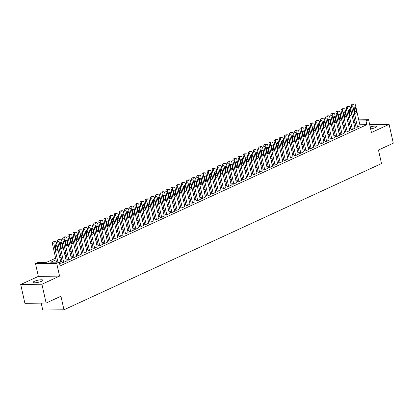 <?xml version="1.0" encoding="UTF-8"?>
<svg xmlns="http://www.w3.org/2000/svg" width="414" height="414" viewBox="0 0 414 414"><rect width="100%" height="100%" fill="white"/><g stroke="black" fill="none" stroke-linecap="round" stroke-linejoin="round"><path stroke-width="0.62" d="M370.633 128.909A5.051 1.071 -12.6 0 0 375.457 127.548A5.051 1.071 -12.6 0 0 376.714 126.498A5.051 1.071 -12.6 0 0 370.188 126.901M34.336 281.339A5.051 1.071 -12.6 0 0 33.079 282.389A5.051 1.071 -12.6 0 0 36.349 282.679A5.051 1.071 -12.6 0 0 41.674 281.241A5.051 1.071 -12.6 0 0 42.937 280.19A5.051 1.071 -12.6 0 0 39.666 279.9A5.051 1.071 -12.6 0 0 34.336 281.339M41.203 303.115L42.756 310.045L63.968 309.775L381.506 163.561L378.479 150.013L393.3 143.187L389.093 124.376L369.676 124.624M63.968 309.775L60.936 296.227L46.12 303.053L24.907 303.327L20.7 284.511L41.912 284.237L59.569 276.107L56.708 263.314L35.495 263.589L38.072 262.404L46.673 262.29L55.636 258.165M59.569 276.107L38.357 276.381L20.7 284.511M38.357 276.381L35.495 263.589M46.12 303.053L41.912 284.237M356.097 127.108L357.272 127.207L360.082 125.789M350.943 129.478L352.117 129.582L354.927 128.159M345.788 131.854L346.963 131.952L349.773 130.534M340.634 134.229L341.809 134.327L344.619 132.91M335.48 136.599L336.654 136.703L339.464 135.28M330.325 138.975L331.5 139.073L334.31 137.655M325.171 141.35L326.346 141.448L329.156 140.03M320.017 143.72L321.192 143.824L324.002 142.4M314.857 146.095L316.037 146.199L318.842 144.776M309.703 148.471L310.878 148.569L313.688 147.151M304.549 150.841L305.723 150.944L308.534 149.521M299.394 153.216L300.569 153.32L303.379 151.897M294.24 155.592L295.415 155.69L298.225 154.272M289.086 157.962L290.261 158.065L293.071 156.642M283.932 160.337L285.106 160.441L287.916 159.017M278.777 162.712L279.952 162.811L282.762 161.393M273.618 165.088L274.798 165.186L277.608 163.763M268.463 167.458L269.643 167.561L272.448 166.138M263.309 169.833L264.484 169.931L267.294 168.514M258.155 172.208L259.33 172.307L262.14 170.884M253.001 174.579L254.175 174.682L256.985 173.259M247.846 176.954L249.021 177.052L251.831 175.634M242.692 179.329L243.867 179.428L246.677 178.004M237.538 181.699L238.712 181.803L241.522 180.38M232.383 184.075L233.558 184.173L236.368 182.755M227.224 186.45L228.404 186.548L231.209 185.125M222.07 188.82L223.244 188.924L226.054 187.501M216.915 191.196L218.09 191.294L220.9 189.876M211.761 193.571L212.936 193.669L215.746 192.246M206.607 195.941L207.781 196.045L210.591 194.621M201.452 198.316L202.627 198.415L205.437 196.997M196.298 200.692L197.473 200.79L200.283 199.367M191.144 203.062L192.319 203.165L195.129 201.742M185.984 205.437L187.164 205.535L189.974 204.118M180.83 207.812L182.01 207.911L184.815 206.488M175.676 210.183L176.85 210.286L179.66 208.863M170.521 212.558L171.696 212.656L174.506 211.238M165.367 214.933L166.542 215.032L169.352 213.608M160.213 217.303L161.388 217.407L164.198 215.984M155.059 219.679L156.233 219.777L159.043 218.359M149.904 222.054L151.079 222.152L153.889 220.729M144.75 224.424L145.925 224.528L148.735 223.105M139.59 226.8L140.77 226.898L143.58 225.48M134.436 229.175L135.611 229.273L138.421 227.855M129.282 231.545L130.457 231.649L133.267 230.225M124.128 233.92L125.302 234.019L128.112 232.601M118.973 236.296L120.148 236.394L122.958 234.976M113.819 238.666L114.994 238.769L117.804 237.346M108.665 241.041L109.839 241.139L112.649 239.722M103.51 243.416L104.685 243.515L107.495 242.097M98.356 245.787L99.531 245.89L102.341 244.467M93.197 248.162L94.376 248.26L97.181 246.842M88.042 250.537L89.217 250.636L92.027 249.218M82.888 252.907L84.063 253.011L86.873 251.588M77.734 255.283L78.908 255.381L81.718 253.963M72.579 257.658L73.754 257.756L76.564 256.338M67.425 260.028L68.6 260.132L71.41 258.709M62.271 262.404L63.445 262.502L66.256 261.084M55.999 259.795L50.684 262.238L59.285 262.129L60.128 265.891L366.845 124.661L359.854 124.754M355.828 125.887L354.55 126.472M350.668 128.257L349.395 128.847M345.514 130.633L344.241 131.217M340.36 133.008L339.087 133.593M335.205 135.378L333.932 135.968M330.051 137.753L328.778 138.338M324.897 140.129L323.624 140.713M319.743 142.499L318.469 143.089M314.588 144.874L313.31 145.459M309.434 147.249L308.156 147.834M304.274 149.62L303.001 150.21M299.12 151.995L297.847 152.58M293.966 154.37L292.693 154.955M288.812 156.74L287.539 157.33M283.657 159.116L282.384 159.706M278.503 161.491L277.23 162.076M273.349 163.861L272.07 164.451M268.194 166.237L266.916 166.826M263.035 168.612L261.762 169.197M257.881 170.982L256.608 171.572M252.726 173.357L251.453 173.947M247.572 175.733L246.299 176.317M242.418 178.103L241.145 178.693M237.263 180.478L235.99 181.068M232.109 182.853L230.836 183.438M226.955 185.229L225.677 185.814M221.8 187.599L220.522 188.189M216.641 189.974L215.368 190.559M211.487 192.35L210.214 192.934M206.332 194.72L205.059 195.31M201.178 197.095L199.905 197.68M196.024 199.47L194.751 200.055M190.87 201.841L189.596 202.43M185.715 204.216L184.442 204.801M180.561 206.591L179.283 207.176M175.407 208.961L174.128 209.551M170.247 211.337L168.974 211.921M165.093 213.712L163.82 214.297M159.939 216.082L158.666 216.672M154.784 218.457L153.511 219.042M149.63 220.833L148.357 221.418M144.476 223.203L143.203 223.793M139.321 225.578L138.043 226.163M134.167 227.954L132.889 228.538M129.008 230.324L127.735 230.914M123.853 232.699L122.58 233.284M118.699 235.074L117.426 235.659M113.545 237.445L112.272 238.034M108.39 239.82L107.117 240.405M103.236 242.195L101.963 242.78M98.082 244.565L96.809 245.155M92.927 246.941L91.649 247.525M87.773 249.316L86.495 249.901M82.614 251.686L81.341 252.276M77.459 254.061L76.186 254.646M72.305 256.437L71.032 257.022M67.151 258.807L65.878 259.397M61.996 261.182L60.723 261.767M59.751 264.204L61.101 263.459M358.752 119.837L368.579 119.713L371.441 132.506L389.093 124.376M368.579 119.713L366.002 120.898L359.01 120.986M366.845 124.661L366.002 120.898M59.285 262.129L56.708 263.314M347.413 119.982L348.816 119.967M353.085 119.91L354.487 119.894M349.074 121.116L347.672 121.136M59.518 256.38L60.791 255.79M64.672 254.005L65.945 253.42M69.826 251.629L71.099 251.044M74.981 249.259L76.254 248.669M80.135 246.884L81.413 246.299M85.289 244.508L86.567 243.924M90.449 242.138L91.722 241.548M95.603 239.763L96.876 239.173M100.757 237.388L102.03 236.803M105.912 235.017L107.185 234.427M111.066 232.642L112.339 232.052M116.22 230.267L117.493 229.682M121.374 227.897L122.647 227.307M126.529 225.521L127.807 224.931M131.683 223.146L132.961 222.561M136.843 220.776L138.116 220.186M141.997 218.401L143.27 217.811M147.151 216.025L148.424 215.44M152.305 213.65L153.578 213.065M157.46 211.28L158.733 210.69M162.614 208.904L163.887 208.32M167.768 206.529L169.047 205.944M172.923 204.159L174.201 203.569M178.082 201.784L179.355 201.199M183.236 199.408L184.509 198.823M188.391 197.038L189.664 196.448M193.545 194.663L194.818 194.078M198.699 192.287L199.972 191.703M203.854 189.917L205.127 189.327M209.008 187.542L210.281 186.957M214.162 185.167L215.44 184.582M219.316 182.797L220.595 182.207M224.476 180.421L225.749 179.836M229.63 178.046L230.903 177.461M234.785 175.676L236.058 175.086M239.939 173.3L241.212 172.716M245.093 170.925L246.366 170.34M250.247 168.555L251.521 167.965M255.402 166.18L256.675 165.595M260.556 163.804L261.834 163.219M265.71 161.434L266.989 160.844M270.87 159.059L272.143 158.474M276.024 156.683L277.297 156.099M281.178 154.313L282.451 153.723M286.333 151.938L287.606 151.353M291.487 149.563L292.76 148.978M296.641 147.193L297.914 146.603M301.796 144.817L303.074 144.232M306.95 142.442L308.228 141.857M312.109 140.072L313.382 139.482M317.264 137.696L318.537 137.112M322.418 135.321L323.691 134.736M327.572 132.951L328.845 132.361M332.727 130.576L334 129.991M337.881 128.2L339.154 127.615M343.035 125.83L344.308 125.24M348.19 123.455L349.468 122.87M354.984 122.125L353.711 122.71M349.83 124.495L348.557 125.085M344.676 126.87L343.403 127.455M339.521 129.246L338.243 129.83M334.367 131.616L333.089 132.206M329.208 133.991L327.935 134.576M324.053 136.366L322.78 136.951M318.899 138.737L317.626 139.327M313.745 141.112L312.472 141.697M308.59 143.487L307.317 144.072M303.436 145.857L302.163 146.447M298.282 148.233L297.009 148.817M293.128 150.608L291.849 151.193M287.973 152.978L286.695 153.568M282.814 155.353L281.541 155.938M277.659 157.729L276.386 158.314M272.505 160.099L271.232 160.689M267.351 162.474L266.078 163.059M262.197 164.85L260.923 165.434M257.042 167.22L255.769 167.81M251.888 169.595L250.61 170.18M246.734 171.97L245.455 172.555M241.574 174.341L240.301 174.931M236.42 176.716L235.147 177.301M231.266 179.091L229.993 179.676M226.111 181.461L224.838 182.051M220.957 183.837L219.684 184.421M215.803 186.212L214.53 186.797M210.648 188.582L209.375 189.172M205.494 190.957L204.216 191.542M200.34 193.333L199.062 193.918M195.18 195.703L193.907 196.293M190.026 198.078L188.753 198.668M184.872 200.454L183.599 201.038M179.717 202.824L178.444 203.414M174.563 205.199L173.29 205.789M169.409 207.574L168.136 208.159M164.254 209.945L162.981 210.535M159.1 212.32L157.822 212.91M153.946 214.695L152.668 215.28M148.786 217.065L147.513 217.655M143.632 219.441L142.359 220.031M138.478 221.816L137.205 222.401M133.324 224.191L132.05 224.776M128.169 226.561L126.896 227.151M123.015 228.937L121.742 229.522M117.861 231.312L116.582 231.897M112.706 233.682L111.428 234.272M107.547 236.058L106.274 236.642M102.393 238.433L101.12 239.018M97.238 240.803L95.965 241.393M92.084 243.178L90.811 243.763M86.93 245.554L85.657 246.139M81.775 247.924L80.502 248.514M76.621 250.299L75.348 250.884M71.467 252.675L70.189 253.259M66.312 255.045L65.034 255.635M61.153 257.42L59.88 258.005M57.965 262.145L53.887 243.913A1.578 1.087 89.3 0 1 54.581 241.936L55.098 241.698A1.578 1.087 89.3 0 1 55.414 241.626A1.578 1.087 89.3 0 1 56.464 242.728L61.127 263.573M55.414 241.626L53.98 241.641A1.578 1.087 -90.7 0 0 53.665 241.714L53.147 241.952A1.578 1.087 -90.7 0 0 52.454 243.934L56.532 262.166M54.958 246.408A1.263 0.869 -90.7 0 1 55.766 244.767A1.263 0.869 -90.7 0 1 56.609 245.652L57.417 249.264A1.263 0.869 -90.7 0 1 56.604 250.905A1.263 0.869 -90.7 0 1 55.766 250.02L54.958 246.408M55.057 245.326A1.263 0.869 -90.7 0 1 55.176 245.668L55.983 249.28A1.263 0.869 -90.7 0 1 55.885 250.361M63.704 262.383L59.042 241.538A1.578 1.087 89.3 0 1 59.74 239.561L60.253 239.323A1.578 1.087 89.3 0 1 60.568 239.251A1.578 1.087 89.3 0 1 61.619 240.353L66.281 261.198M60.568 239.251L59.135 239.266A1.578 1.087 -90.7 0 0 58.819 239.344L58.307 239.577A1.578 1.087 -90.7 0 0 57.608 241.559L62.297 262.517M60.113 244.037A1.263 0.869 -90.7 0 1 60.92 242.392A1.263 0.869 -90.7 0 1 61.764 243.277L62.571 246.889A1.263 0.869 -90.7 0 1 61.764 248.529A1.263 0.869 -90.7 0 1 60.92 247.65L60.113 244.037M60.211 242.956A1.263 0.869 -90.7 0 1 60.33 243.292L61.137 246.904A1.263 0.869 -90.7 0 1 61.039 247.986M68.859 260.013L64.196 239.168A1.578 1.087 89.3 0 1 64.894 237.186L65.407 236.948A1.578 1.087 89.3 0 1 65.722 236.875A1.578 1.087 89.3 0 1 66.773 237.978L71.436 258.822M65.722 236.875L64.289 236.896A1.578 1.087 -90.7 0 0 63.973 236.968L63.461 237.206A1.578 1.087 -90.7 0 0 62.762 239.183L67.451 260.147M65.267 241.662A1.263 0.869 -90.7 0 1 66.074 240.022A1.263 0.869 -90.7 0 1 66.918 240.901L67.725 244.514A1.263 0.869 -90.7 0 1 66.918 246.159A1.263 0.869 -90.7 0 1 66.074 245.274L65.267 241.662M65.365 240.581A1.263 0.869 -90.7 0 1 65.484 240.922L66.292 244.534A1.263 0.869 -90.7 0 1 66.193 245.616M74.013 257.637L69.355 236.792A1.578 1.087 89.3 0 1 70.049 234.816L70.561 234.578A1.578 1.087 89.3 0 1 70.877 234.505A1.578 1.087 89.3 0 1 71.932 235.607L76.59 256.452M70.877 234.505L69.443 234.521A1.578 1.087 -90.7 0 0 69.128 234.593L68.615 234.831A1.578 1.087 -90.7 0 0 67.922 236.813L72.605 257.772M70.421 239.287A1.263 0.869 -90.7 0 1 71.229 237.646A1.263 0.869 -90.7 0 1 72.072 238.531L72.88 242.143A1.263 0.869 -90.7 0 1 72.072 243.784A1.263 0.869 -90.7 0 1 71.229 242.899L70.421 239.287M70.52 238.205A1.263 0.869 -90.7 0 1 70.639 238.547L71.446 242.159A1.263 0.869 -90.7 0 1 71.348 243.241M79.167 255.262L74.51 234.417A1.578 1.087 89.3 0 1 75.203 232.44L75.715 232.202A1.578 1.087 89.3 0 1 76.036 232.13A1.578 1.087 89.3 0 1 77.087 233.232L81.744 254.077M76.036 232.13L74.603 232.145A1.578 1.087 -90.7 0 0 74.287 232.223L73.77 232.456A1.578 1.087 -90.7 0 0 73.076 234.438L77.76 255.397M75.576 236.917A1.263 0.869 -90.7 0 1 76.388 235.271A1.263 0.869 -90.7 0 1 77.227 236.156L78.034 239.768A1.263 0.869 -90.7 0 1 77.227 241.409A1.263 0.869 -90.7 0 1 76.383 240.529L75.576 236.917M75.674 235.835A1.263 0.869 -90.7 0 1 75.793 236.171L76.6 239.784A1.263 0.869 -90.7 0 1 76.502 240.865M84.321 252.892L79.664 232.047A1.578 1.087 89.3 0 1 80.357 230.065L80.875 229.827A1.578 1.087 89.3 0 1 81.191 229.754A1.578 1.087 89.3 0 1 82.241 230.857L86.899 251.702M81.191 229.754L79.757 229.775A1.578 1.087 -90.7 0 0 79.441 229.848L78.924 230.086A1.578 1.087 -90.7 0 0 78.23 232.063L82.914 253.026M80.73 234.541A1.263 0.869 -90.7 0 1 81.542 232.901A1.263 0.869 -90.7 0 1 82.381 233.781L83.188 237.393A1.263 0.869 -90.7 0 1 82.381 239.038A1.263 0.869 -90.7 0 1 81.537 238.153L80.73 234.541M80.833 233.46A1.263 0.869 -90.7 0 1 80.947 233.801L81.755 237.413A1.263 0.869 -90.7 0 1 81.656 238.495M89.476 250.517L84.818 229.672A1.578 1.087 89.3 0 1 85.512 227.69L86.029 227.457A1.578 1.087 89.3 0 1 86.345 227.384A1.578 1.087 89.3 0 1 87.395 228.487L92.053 249.331M86.345 227.384L84.911 227.4A1.578 1.087 -90.7 0 0 84.596 227.472L84.078 227.71A1.578 1.087 -90.7 0 0 83.385 229.692L88.068 250.651M85.889 232.166A1.263 0.869 -90.7 0 1 86.697 230.526A1.263 0.869 -90.7 0 1 87.535 231.41L88.342 235.023A1.263 0.869 -90.7 0 1 87.535 236.663A1.263 0.869 -90.7 0 1 86.697 235.778L85.889 232.166M85.988 231.084A1.263 0.869 -90.7 0 1 86.102 231.426L86.909 235.038A1.263 0.869 -90.7 0 1 86.811 236.12M94.63 248.141L89.973 227.296A1.578 1.087 89.3 0 1 90.666 225.319L91.183 225.081A1.578 1.087 89.3 0 1 91.499 225.009A1.578 1.087 89.3 0 1 92.55 226.111L97.207 246.956M91.499 225.009L90.066 225.025A1.578 1.087 -90.7 0 0 89.75 225.102L89.233 225.335A1.578 1.087 -90.7 0 0 88.539 227.317L93.222 248.276M91.044 229.796A1.263 0.869 -90.7 0 1 91.851 228.15A1.263 0.869 -90.7 0 1 92.689 229.035L93.497 232.647A1.263 0.869 -90.7 0 1 92.689 234.288A1.263 0.869 -90.7 0 1 91.851 233.408L91.044 229.796M91.142 228.714A1.263 0.869 -90.7 0 1 91.256 229.051L92.063 232.663A1.263 0.869 -90.7 0 1 91.965 233.744M99.784 245.771L95.127 224.926A1.578 1.087 89.3 0 1 95.82 222.944L96.338 222.706A1.578 1.087 89.3 0 1 96.653 222.634A1.578 1.087 89.3 0 1 97.704 223.736L102.367 244.581M96.653 222.634L95.22 222.654A1.578 1.087 -90.7 0 0 94.904 222.727L94.387 222.965A1.578 1.087 -90.7 0 0 93.693 224.942L98.377 245.906M96.198 227.421A1.263 0.869 -90.7 0 1 97.005 225.78A1.263 0.869 -90.7 0 1 97.849 226.66L98.656 230.272A1.263 0.869 -90.7 0 1 97.844 231.918A1.263 0.869 -90.7 0 1 97.005 231.033L96.198 227.421M96.296 226.339A1.263 0.869 -90.7 0 1 96.415 226.681L97.223 230.293A1.263 0.869 -90.7 0 1 97.119 231.374M104.944 243.396L100.281 222.551A1.578 1.087 89.3 0 1 100.975 220.569L101.492 220.336A1.578 1.087 89.3 0 1 101.808 220.258A1.578 1.087 89.3 0 1 102.858 221.366L107.521 242.211M101.808 220.258L100.374 220.279A1.578 1.087 -90.7 0 0 100.059 220.351L99.541 220.59A1.578 1.087 -90.7 0 0 98.848 222.572L103.536 243.53M101.352 225.045A1.263 0.869 -90.7 0 1 102.16 223.405A1.263 0.869 -90.7 0 1 103.003 224.284L103.81 227.897A1.263 0.869 -90.7 0 1 102.998 229.542A1.263 0.869 -90.7 0 1 102.16 228.657L101.352 225.045M101.451 223.964A1.263 0.869 -90.7 0 1 101.57 224.305L102.377 227.917A1.263 0.869 -90.7 0 1 102.279 228.999M110.098 241.02L105.435 220.176A1.578 1.087 89.3 0 1 106.134 218.199L106.646 217.961A1.578 1.087 89.3 0 1 106.962 217.888A1.578 1.087 89.3 0 1 108.013 218.99L112.675 239.835M106.962 217.888L105.529 217.904A1.578 1.087 -90.7 0 0 105.213 217.981L104.701 218.214A1.578 1.087 -90.7 0 0 104.002 220.196L108.691 241.155M106.507 222.675A1.263 0.869 -90.7 0 1 107.314 221.029A1.263 0.869 -90.7 0 1 108.157 221.914L108.965 225.526A1.263 0.869 -90.7 0 1 108.157 227.167A1.263 0.869 -90.7 0 1 107.314 226.287L106.507 222.675M106.605 221.593A1.263 0.869 -90.7 0 1 106.724 221.93L107.531 225.542A1.263 0.869 -90.7 0 1 107.433 226.624M115.252 238.65L110.59 217.805A1.578 1.087 89.3 0 1 111.288 215.823L111.801 215.585A1.578 1.087 89.3 0 1 112.116 215.513A1.578 1.087 89.3 0 1 113.172 216.615L117.83 237.46M112.116 215.513L110.683 215.534A1.578 1.087 -90.7 0 0 110.367 215.606L109.855 215.844A1.578 1.087 -90.7 0 0 109.156 217.821L113.845 238.785M111.661 220.3A1.263 0.869 -90.7 0 1 112.468 218.659A1.263 0.869 -90.7 0 1 113.312 219.539L114.119 223.151A1.263 0.869 -90.7 0 1 113.312 224.792A1.263 0.869 -90.7 0 1 112.468 223.912L111.661 220.3M111.759 219.218A1.263 0.869 -90.7 0 1 111.878 219.56L112.686 223.172A1.263 0.869 -90.7 0 1 112.587 224.253M120.407 236.275L115.749 215.43A1.578 1.087 89.3 0 1 116.443 213.448L116.955 213.215A1.578 1.087 89.3 0 1 117.271 213.138A1.578 1.087 89.3 0 1 118.326 214.245L122.984 235.09M117.271 213.138L115.842 213.158A1.578 1.087 -90.7 0 0 115.522 213.231L115.009 213.469A1.578 1.087 -90.7 0 0 114.316 215.451L118.999 236.41M116.815 217.924A1.263 0.869 -90.7 0 1 117.623 216.284A1.263 0.869 -90.7 0 1 118.466 217.164L119.273 220.776A1.263 0.869 -90.7 0 1 118.466 222.421A1.263 0.869 -90.7 0 1 117.623 221.537L116.815 217.924M116.914 216.843A1.263 0.869 -90.7 0 1 117.033 217.184L117.84 220.797A1.263 0.869 -90.7 0 1 117.742 221.878M125.561 233.9L120.904 213.055A1.578 1.087 89.3 0 1 121.597 211.078L122.114 210.84A1.578 1.087 89.3 0 1 122.43 210.767A1.578 1.087 89.3 0 1 123.481 211.87L128.138 232.715M122.43 210.767L120.997 210.783A1.578 1.087 -90.7 0 0 120.681 210.855L120.163 211.093A1.578 1.087 -90.7 0 0 119.47 213.075L124.153 234.034M121.97 215.554A1.263 0.869 -90.7 0 1 122.782 213.909A1.263 0.869 -90.7 0 1 123.62 214.794L124.428 218.406A1.263 0.869 -90.7 0 1 123.62 220.046A1.263 0.869 -90.7 0 1 122.777 219.166L121.97 215.554M122.068 214.473A1.263 0.869 -90.7 0 1 122.187 214.809L122.994 218.421A1.263 0.869 -90.7 0 1 122.896 219.503M130.715 231.529L126.058 210.685A1.578 1.087 89.3 0 1 126.751 208.703L127.269 208.465A1.578 1.087 89.3 0 1 127.584 208.392A1.578 1.087 89.3 0 1 128.635 209.494L133.292 230.339M127.584 208.392L126.151 208.413A1.578 1.087 -90.7 0 0 125.835 208.485L125.318 208.723A1.578 1.087 -90.7 0 0 124.624 210.7L129.308 231.664M127.124 213.179A1.263 0.869 -90.7 0 1 127.936 211.538A1.263 0.869 -90.7 0 1 128.775 212.418L129.582 216.03A1.263 0.869 -90.7 0 1 128.775 217.671A1.263 0.869 -90.7 0 1 127.931 216.791L127.124 213.179M127.227 212.097A1.263 0.869 -90.7 0 1 127.341 212.439L128.149 216.051A1.263 0.869 -90.7 0 1 128.05 217.133M135.87 229.154L131.212 208.309A1.578 1.087 89.3 0 1 131.906 206.327L132.423 206.094A1.578 1.087 89.3 0 1 132.739 206.017A1.578 1.087 89.3 0 1 133.789 207.124L138.447 227.969M132.739 206.017L131.305 206.037A1.578 1.087 -90.7 0 0 130.99 206.11L130.472 206.348A1.578 1.087 -90.7 0 0 129.779 208.33L134.462 229.289M132.283 210.804A1.263 0.869 -90.7 0 1 133.091 209.163A1.263 0.869 -90.7 0 1 133.929 210.043L134.736 213.655A1.263 0.869 -90.7 0 1 133.929 215.301A1.263 0.869 -90.7 0 1 133.091 214.416L132.283 210.804M132.382 209.722A1.263 0.869 -90.7 0 1 132.496 210.064L133.303 213.676A1.263 0.869 -90.7 0 1 133.204 214.757M141.024 226.779L136.366 205.934A1.578 1.087 89.3 0 1 137.06 203.957L137.577 203.719A1.578 1.087 89.3 0 1 137.893 203.647A1.578 1.087 89.3 0 1 138.944 204.749L143.601 225.594M137.893 203.647L136.46 203.662A1.578 1.087 -90.7 0 0 136.144 203.735L135.626 203.973A1.578 1.087 -90.7 0 0 134.933 205.955L139.616 226.913M137.438 208.433A1.263 0.869 -90.7 0 1 138.245 206.788A1.263 0.869 -90.7 0 1 139.083 207.673L139.891 211.285A1.263 0.869 -90.7 0 1 139.083 212.925A1.263 0.869 -90.7 0 1 138.245 212.046L137.438 208.433M137.536 207.352A1.263 0.869 -90.7 0 1 137.655 207.688L138.462 211.3A1.263 0.869 -90.7 0 1 138.359 212.382M146.183 224.409L141.521 203.564A1.578 1.087 89.3 0 1 142.214 201.582L142.732 201.344A1.578 1.087 89.3 0 1 143.047 201.271A1.578 1.087 89.3 0 1 144.098 202.374L148.761 223.218M143.047 201.271L141.614 201.292A1.578 1.087 -90.7 0 0 141.298 201.364L140.781 201.602A1.578 1.087 -90.7 0 0 140.087 203.579L144.776 224.543M142.592 206.058A1.263 0.869 -90.7 0 1 143.399 204.418A1.263 0.869 -90.7 0 1 144.243 205.297L145.05 208.91A1.263 0.869 -90.7 0 1 144.238 210.55A1.263 0.869 -90.7 0 1 143.399 209.67L142.592 206.058M142.69 204.977A1.263 0.869 -90.7 0 1 142.809 205.318L143.617 208.93A1.263 0.869 -90.7 0 1 143.518 210.012M151.338 222.033L146.675 201.188A1.578 1.087 89.3 0 1 147.368 199.206L147.886 198.974A1.578 1.087 89.3 0 1 148.202 198.896A1.578 1.087 89.3 0 1 149.252 200.003L153.915 220.848M148.202 198.896L146.768 198.917A1.578 1.087 -90.7 0 0 146.452 198.989L145.94 199.227A1.578 1.087 -90.7 0 0 145.242 201.209L149.93 222.168M147.746 203.683A1.263 0.869 -90.7 0 1 148.554 202.042A1.263 0.869 -90.7 0 1 149.397 202.922L150.204 206.534A1.263 0.869 -90.7 0 1 149.392 208.18A1.263 0.869 -90.7 0 1 148.554 207.295L147.746 203.683M147.845 202.601A1.263 0.869 -90.7 0 1 147.964 202.943L148.771 206.555A1.263 0.869 -90.7 0 1 148.673 207.637M156.492 219.658L151.829 198.813A1.578 1.087 89.3 0 1 152.528 196.836L153.04 196.598A1.578 1.087 89.3 0 1 153.356 196.526A1.578 1.087 89.3 0 1 154.406 197.628L159.069 218.473M153.356 196.526L151.922 196.541A1.578 1.087 -90.7 0 0 151.607 196.614L151.094 196.852A1.578 1.087 -90.7 0 0 150.396 198.834L155.084 219.793M152.901 201.313A1.263 0.869 -90.7 0 1 153.708 199.667A1.263 0.869 -90.7 0 1 154.551 200.552L155.359 204.164A1.263 0.869 -90.7 0 1 154.551 205.805A1.263 0.869 -90.7 0 1 153.708 204.925L152.901 201.313M152.999 200.226A1.263 0.869 -90.7 0 1 153.118 200.567L153.925 204.18A1.263 0.869 -90.7 0 1 153.827 205.261M161.646 217.288L156.989 196.443A1.578 1.087 89.3 0 1 157.682 194.461L158.195 194.223A1.578 1.087 89.3 0 1 158.51 194.15A1.578 1.087 89.3 0 1 159.566 195.253L164.223 216.098M158.51 194.15L157.077 194.171A1.578 1.087 -90.7 0 0 156.761 194.244L156.249 194.482A1.578 1.087 -90.7 0 0 155.555 196.459L160.239 217.422M158.055 198.937A1.263 0.869 -90.7 0 1 158.862 197.297A1.263 0.869 -90.7 0 1 159.706 198.177L160.513 201.789A1.263 0.869 -90.7 0 1 159.706 203.429A1.263 0.869 -90.7 0 1 158.862 202.549L158.055 198.937M158.153 197.856A1.263 0.869 -90.7 0 1 158.272 198.197L159.079 201.809A1.263 0.869 -90.7 0 1 158.981 202.891M166.801 214.913L162.143 194.068A1.578 1.087 89.3 0 1 162.837 192.086L163.349 191.853A1.578 1.087 89.3 0 1 163.67 191.775A1.578 1.087 89.3 0 1 164.72 192.883L169.378 213.727M163.67 191.775L162.236 191.796A1.578 1.087 -90.7 0 0 161.915 191.868L161.403 192.106A1.578 1.087 -90.7 0 0 160.71 194.088L165.393 215.047M163.209 196.562A1.263 0.869 -90.7 0 1 164.022 194.922A1.263 0.869 -90.7 0 1 164.86 195.801L165.667 199.413A1.263 0.869 -90.7 0 1 164.86 201.059A1.263 0.869 -90.7 0 1 164.016 200.174L163.209 196.562M163.307 195.48A1.263 0.869 -90.7 0 1 163.427 195.822L164.234 199.434A1.263 0.869 -90.7 0 1 164.135 200.516M171.955 212.537L167.297 191.692A1.578 1.087 89.3 0 1 167.991 189.715L168.508 189.477A1.578 1.087 89.3 0 1 168.824 189.405A1.578 1.087 89.3 0 1 169.875 190.507L174.532 211.352M168.824 189.405L167.391 189.421A1.578 1.087 -90.7 0 0 167.075 189.493L166.557 189.731A1.578 1.087 -90.7 0 0 165.864 191.713L170.547 212.672M168.363 194.192A1.263 0.869 -90.7 0 1 169.176 192.546A1.263 0.869 -90.7 0 1 170.014 193.431L170.822 197.043A1.263 0.869 -90.7 0 1 170.014 198.684A1.263 0.869 -90.7 0 1 169.171 197.804L168.363 194.192M168.467 193.105A1.263 0.869 -90.7 0 1 168.581 193.447L169.388 197.059A1.263 0.869 -90.7 0 1 169.29 198.14M177.109 210.167L172.452 189.322A1.578 1.087 89.3 0 1 173.145 187.34L173.663 187.102A1.578 1.087 89.3 0 1 173.978 187.03A1.578 1.087 89.3 0 1 175.029 188.132L179.686 208.977M173.978 187.03L172.545 187.05A1.578 1.087 -90.7 0 0 172.229 187.123L171.712 187.361A1.578 1.087 -90.7 0 0 171.018 189.338L175.702 210.296M173.523 191.817A1.263 0.869 -90.7 0 1 174.33 190.176A1.263 0.869 -90.7 0 1 175.169 191.056L175.976 194.668A1.263 0.869 -90.7 0 1 175.169 196.308A1.263 0.869 -90.7 0 1 174.33 195.429L173.523 191.817M173.621 190.735A1.263 0.869 -90.7 0 1 173.735 191.077L174.542 194.689A1.263 0.869 -90.7 0 1 174.444 195.77M182.263 207.792L177.606 186.947A1.578 1.087 89.3 0 1 178.299 184.965L178.817 184.732A1.578 1.087 89.3 0 1 179.133 184.654A1.578 1.087 89.3 0 1 180.183 185.762L184.841 206.607M179.133 184.654L177.699 184.675A1.578 1.087 -90.7 0 0 177.383 184.747L176.866 184.986A1.578 1.087 -90.7 0 0 176.173 186.968L180.856 207.926M178.677 189.441A1.263 0.869 -90.7 0 1 179.485 187.801A1.263 0.869 -90.7 0 1 180.323 188.68L181.13 192.293A1.263 0.869 -90.7 0 1 180.323 193.938A1.263 0.869 -90.7 0 1 179.485 193.053L178.677 189.441M178.776 188.36A1.263 0.869 -90.7 0 1 178.889 188.701L179.697 192.313A1.263 0.869 -90.7 0 1 179.598 193.395M187.418 205.416L182.76 184.572A1.578 1.087 89.3 0 1 183.454 182.595L183.971 182.357A1.578 1.087 89.3 0 1 184.287 182.284A1.578 1.087 89.3 0 1 185.337 183.386L190 204.231M184.287 182.284L182.853 182.3A1.578 1.087 -90.7 0 0 182.538 182.372L182.02 182.61A1.578 1.087 -90.7 0 0 181.327 184.592L186.01 205.551M183.832 187.071A1.263 0.869 -90.7 0 1 184.639 185.425A1.263 0.869 -90.7 0 1 185.482 186.31L186.29 189.922A1.263 0.869 -90.7 0 1 185.477 191.563A1.263 0.869 -90.7 0 1 184.639 190.683L183.832 187.071M183.93 185.984A1.263 0.869 -90.7 0 1 184.049 186.326L184.856 189.938A1.263 0.869 -90.7 0 1 184.753 191.02M192.577 203.046L187.915 182.201A1.578 1.087 89.3 0 1 188.608 180.219L189.126 179.981A1.578 1.087 89.3 0 1 189.441 179.909A1.578 1.087 89.3 0 1 190.492 181.011L195.154 201.856M189.441 179.909L188.008 179.93A1.578 1.087 -90.7 0 0 187.692 180.002L187.175 180.24A1.578 1.087 -90.7 0 0 186.481 182.217L191.17 203.176M188.986 184.696A1.263 0.869 -90.7 0 1 189.793 183.055A1.263 0.869 -90.7 0 1 190.637 183.935L191.444 187.547A1.263 0.869 -90.7 0 1 190.631 189.188A1.263 0.869 -90.7 0 1 189.793 188.308L188.986 184.696M189.084 183.614A1.263 0.869 -90.7 0 1 189.203 183.956L190.01 187.568A1.263 0.869 -90.7 0 1 189.912 188.649M197.732 200.671L193.069 179.826A1.578 1.087 89.3 0 1 193.768 177.844L194.28 177.611A1.578 1.087 89.3 0 1 194.596 177.534A1.578 1.087 89.3 0 1 195.646 178.641L200.309 199.486M194.596 177.534L193.162 177.554A1.578 1.087 -90.7 0 0 192.846 177.627L192.334 177.865A1.578 1.087 -90.7 0 0 191.635 179.847L196.324 200.806M194.14 182.32A1.263 0.869 -90.7 0 1 194.947 180.68A1.263 0.869 -90.7 0 1 195.791 181.56L196.598 185.172A1.263 0.869 -90.7 0 1 195.791 186.817A1.263 0.869 -90.7 0 1 194.947 185.933L194.14 182.32M194.238 181.239A1.263 0.869 -90.7 0 1 194.357 181.58L195.165 185.193A1.263 0.869 -90.7 0 1 195.066 186.274M202.886 198.296L198.223 177.451A1.578 1.087 89.3 0 1 198.922 175.474L199.434 175.236A1.578 1.087 89.3 0 1 199.75 175.163A1.578 1.087 89.3 0 1 200.8 176.266L205.463 197.111M199.75 175.163L198.316 175.179A1.578 1.087 -90.7 0 0 198.001 175.251L197.488 175.489A1.578 1.087 -90.7 0 0 196.79 177.471L201.478 198.43M199.294 179.95A1.263 0.869 -90.7 0 1 200.102 178.305A1.263 0.869 -90.7 0 1 200.945 179.19L201.753 182.802A1.263 0.869 -90.7 0 1 200.945 184.442A1.263 0.869 -90.7 0 1 200.102 183.562L199.294 179.95M199.393 178.864A1.263 0.869 -90.7 0 1 199.512 179.205L200.319 182.817A1.263 0.869 -90.7 0 1 200.221 183.899M208.04 195.925L203.383 175.081A1.578 1.087 89.3 0 1 204.076 173.099L204.588 172.861A1.578 1.087 89.3 0 1 204.904 172.788A1.578 1.087 89.3 0 1 205.96 173.89L210.617 194.735M204.904 172.788L203.471 172.809A1.578 1.087 -90.7 0 0 203.155 172.881L202.643 173.119A1.578 1.087 -90.7 0 0 201.949 175.096L206.633 196.055M204.449 177.575A1.263 0.869 -90.7 0 1 205.256 175.929A1.263 0.869 -90.7 0 1 206.1 176.814L206.907 180.426A1.263 0.869 -90.7 0 1 206.1 182.067A1.263 0.869 -90.7 0 1 205.256 181.187L204.449 177.575M204.547 176.493A1.263 0.869 -90.7 0 1 204.666 176.835L205.473 180.447A1.263 0.869 -90.7 0 1 205.375 181.529M213.194 193.55L208.537 172.705A1.578 1.087 89.3 0 1 209.23 170.723L209.743 170.49A1.578 1.087 89.3 0 1 210.064 170.413A1.578 1.087 89.3 0 1 211.114 171.52L215.772 192.365M210.064 170.413L208.63 170.433A1.578 1.087 -90.7 0 0 208.314 170.506L207.797 170.744A1.578 1.087 -90.7 0 0 207.103 172.726L211.787 193.685M209.603 175.2A1.263 0.869 -90.7 0 1 210.416 173.559A1.263 0.869 -90.7 0 1 211.254 174.439L212.061 178.051A1.263 0.869 -90.7 0 1 211.254 179.697A1.263 0.869 -90.7 0 1 210.41 178.812L209.603 175.2M209.701 174.118A1.263 0.869 -90.7 0 1 209.82 174.46L210.628 178.072A1.263 0.869 -90.7 0 1 210.529 179.153M218.349 191.175L213.691 170.33A1.578 1.087 89.3 0 1 214.385 168.353L214.902 168.115A1.578 1.087 89.3 0 1 215.218 168.043A1.578 1.087 89.3 0 1 216.268 169.145L220.926 189.99M215.218 168.043L213.784 168.058A1.578 1.087 -90.7 0 0 213.469 168.131L212.951 168.369A1.578 1.087 -90.7 0 0 212.258 170.351L216.941 191.309M214.757 172.824A1.263 0.869 -90.7 0 1 215.57 171.184A1.263 0.869 -90.7 0 1 216.408 172.069L217.215 175.681A1.263 0.869 -90.7 0 1 216.408 177.321A1.263 0.869 -90.7 0 1 215.565 176.436L214.757 172.824M214.861 171.743A1.263 0.869 -90.7 0 1 214.975 172.084L215.782 175.696A1.263 0.869 -90.7 0 1 215.684 176.778M223.503 188.805L218.846 167.96A1.578 1.087 89.3 0 1 219.539 165.978L220.057 165.74A1.578 1.087 89.3 0 1 220.372 165.667A1.578 1.087 89.3 0 1 221.423 166.77L226.08 187.614M220.372 165.667L218.939 165.688A1.578 1.087 -90.7 0 0 218.623 165.76L218.106 165.998A1.578 1.087 -90.7 0 0 217.412 167.975L222.095 188.934M219.917 170.454A1.263 0.869 -90.7 0 1 220.724 168.808A1.263 0.869 -90.7 0 1 221.562 169.693L222.37 173.306A1.263 0.869 -90.7 0 1 221.562 174.946A1.263 0.869 -90.7 0 1 220.724 174.066L219.917 170.454M220.015 169.373A1.263 0.869 -90.7 0 1 220.129 169.714L220.936 173.326A1.263 0.869 -90.7 0 1 220.838 174.408M228.657 186.429L224 165.584A1.578 1.087 89.3 0 1 224.693 163.602L225.211 163.364A1.578 1.087 89.3 0 1 225.526 163.292A1.578 1.087 89.3 0 1 226.577 164.399L231.235 185.244M225.526 163.292L224.093 163.313A1.578 1.087 -90.7 0 0 223.777 163.385L223.26 163.623A1.578 1.087 -90.7 0 0 222.566 165.6L227.25 186.564M225.071 168.079A1.263 0.869 -90.7 0 1 225.878 166.438A1.263 0.869 -90.7 0 1 226.717 167.318L227.524 170.93A1.263 0.869 -90.7 0 1 226.717 172.576A1.263 0.869 -90.7 0 1 225.878 171.691L225.071 168.079M225.169 166.997A1.263 0.869 -90.7 0 1 225.283 167.339L226.091 170.951A1.263 0.869 -90.7 0 1 225.992 172.033M233.817 184.054L229.154 163.209A1.578 1.087 89.3 0 1 229.848 161.232L230.365 160.994A1.578 1.087 89.3 0 1 230.681 160.922A1.578 1.087 89.3 0 1 231.731 162.024L236.394 182.869M230.681 160.922L229.247 160.937A1.578 1.087 -90.7 0 0 228.932 161.01L228.414 161.248A1.578 1.087 -90.7 0 0 227.721 163.23L232.409 184.189M230.225 165.703A1.263 0.869 -90.7 0 1 231.033 164.063A1.263 0.869 -90.7 0 1 231.876 164.948L232.684 168.56A1.263 0.869 -90.7 0 1 231.871 170.201A1.263 0.869 -90.7 0 1 231.033 169.316L230.225 165.703M230.324 164.622A1.263 0.869 -90.7 0 1 230.443 164.963L231.25 168.576A1.263 0.869 -90.7 0 1 231.147 169.657M238.971 181.684L234.308 160.839A1.578 1.087 89.3 0 1 235.002 158.857L235.519 158.619A1.578 1.087 89.3 0 1 235.835 158.546A1.578 1.087 89.3 0 1 236.886 159.649L241.548 180.494M235.835 158.546L234.402 158.567A1.578 1.087 -90.7 0 0 234.086 158.64L233.568 158.878A1.578 1.087 -90.7 0 0 232.875 160.855L237.564 181.813M235.38 163.333A1.263 0.869 -90.7 0 1 236.187 161.688A1.263 0.869 -90.7 0 1 237.031 162.573L237.838 166.185A1.263 0.869 -90.7 0 1 237.025 167.825A1.263 0.869 -90.7 0 1 236.187 166.946L235.38 163.333M235.478 162.252A1.263 0.869 -90.7 0 1 235.597 162.593L236.404 166.205A1.263 0.869 -90.7 0 1 236.306 167.287M244.125 179.309L239.463 158.464A1.578 1.087 89.3 0 1 240.161 156.482L240.674 156.244A1.578 1.087 89.3 0 1 240.989 156.171A1.578 1.087 89.3 0 1 242.04 157.279L246.703 178.123M240.989 156.171L239.556 156.192A1.578 1.087 -90.7 0 0 239.24 156.264L238.728 156.502A1.578 1.087 -90.7 0 0 238.029 158.479L242.718 179.443M240.534 160.958A1.263 0.869 -90.7 0 1 241.341 159.318A1.263 0.869 -90.7 0 1 242.185 160.197L242.992 163.809A1.263 0.869 -90.7 0 1 242.185 165.455A1.263 0.869 -90.7 0 1 241.341 164.57L240.534 160.958M240.632 159.876A1.263 0.869 -90.7 0 1 240.751 160.218L241.559 163.83A1.263 0.869 -90.7 0 1 241.46 164.912M249.28 176.933L244.617 156.088A1.578 1.087 89.3 0 1 245.316 154.112L245.828 153.873A1.578 1.087 89.3 0 1 246.144 153.801A1.578 1.087 89.3 0 1 247.199 154.903L251.857 175.748M246.144 153.801L244.71 153.817A1.578 1.087 -90.7 0 0 244.395 153.889L243.882 154.127A1.578 1.087 -90.7 0 0 243.189 156.109L247.872 177.068M245.688 158.583A1.263 0.869 -90.7 0 1 246.496 156.942A1.263 0.869 -90.7 0 1 247.339 157.827L248.146 161.439A1.263 0.869 -90.7 0 1 247.339 163.08A1.263 0.869 -90.7 0 1 246.496 162.195L245.688 158.583M245.787 157.501A1.263 0.869 -90.7 0 1 245.906 157.843L246.713 161.455A1.263 0.869 -90.7 0 1 246.615 162.536M254.434 174.563L249.777 153.718A1.578 1.087 89.3 0 1 250.47 151.736L250.982 151.498A1.578 1.087 89.3 0 1 251.303 151.426A1.578 1.087 89.3 0 1 252.354 152.528L257.011 173.373M251.303 151.426L249.87 151.446A1.578 1.087 -90.7 0 0 249.549 151.519L249.037 151.757A1.578 1.087 -90.7 0 0 248.343 153.734L253.026 174.692M250.843 156.213A1.263 0.869 -90.7 0 1 251.65 154.567A1.263 0.869 -90.7 0 1 252.493 155.452L253.301 159.064A1.263 0.869 -90.7 0 1 252.493 160.704A1.263 0.869 -90.7 0 1 251.65 159.825L250.843 156.213M250.941 155.131A1.263 0.869 -90.7 0 1 251.06 155.473L251.867 159.085A1.263 0.869 -90.7 0 1 251.769 160.166M259.588 172.188L254.931 151.343A1.578 1.087 89.3 0 1 255.624 149.361L256.142 149.123A1.578 1.087 89.3 0 1 256.457 149.05A1.578 1.087 89.3 0 1 257.508 150.158L262.166 171.003M256.457 149.05L255.024 149.071A1.578 1.087 -90.7 0 0 254.708 149.143L254.191 149.382A1.578 1.087 -90.7 0 0 253.497 151.358L258.181 172.322M255.997 153.837A1.263 0.869 -90.7 0 1 256.809 152.197A1.263 0.869 -90.7 0 1 257.648 153.076L258.455 156.689A1.263 0.869 -90.7 0 1 257.648 158.334A1.263 0.869 -90.7 0 1 256.804 157.449L255.997 153.837M256.1 152.756A1.263 0.869 -90.7 0 1 256.214 153.097L257.022 156.709A1.263 0.869 -90.7 0 1 256.923 157.791M264.743 169.812L260.085 148.968A1.578 1.087 89.3 0 1 260.779 146.991L261.296 146.753A1.578 1.087 89.3 0 1 261.612 146.68A1.578 1.087 89.3 0 1 262.662 147.782L267.32 168.627M261.612 146.68L260.178 146.696A1.578 1.087 -90.7 0 0 259.863 146.768L259.345 147.006A1.578 1.087 -90.7 0 0 258.652 148.988L263.335 169.947M261.151 151.462A1.263 0.869 -90.7 0 1 261.964 149.821A1.263 0.869 -90.7 0 1 262.802 150.706L263.609 154.318A1.263 0.869 -90.7 0 1 262.802 155.959A1.263 0.869 -90.7 0 1 261.964 155.074L261.151 151.462M261.255 150.38A1.263 0.869 -90.7 0 1 261.369 150.722L262.176 154.334A1.263 0.869 -90.7 0 1 262.078 155.416M269.897 167.442L265.239 146.597A1.578 1.087 89.3 0 1 265.933 144.615L266.45 144.377A1.578 1.087 89.3 0 1 266.766 144.305A1.578 1.087 89.3 0 1 267.817 145.407L272.474 166.252M266.766 144.305L265.333 144.326A1.578 1.087 -90.7 0 0 265.017 144.398L264.499 144.636A1.578 1.087 -90.7 0 0 263.806 146.613L268.489 167.572M266.311 149.092A1.263 0.869 -90.7 0 1 267.118 147.446A1.263 0.869 -90.7 0 1 267.956 148.331L268.764 151.943A1.263 0.869 -90.7 0 1 267.956 153.584A1.263 0.869 -90.7 0 1 267.118 152.704L266.311 149.092M266.409 148.01A1.263 0.869 -90.7 0 1 266.523 148.352L267.33 151.964A1.263 0.869 -90.7 0 1 267.232 153.045M275.051 165.067L270.394 144.222A1.578 1.087 89.3 0 1 271.087 142.24L271.605 142.002A1.578 1.087 89.3 0 1 271.92 141.93A1.578 1.087 89.3 0 1 272.971 143.037L277.628 163.882M271.92 141.93L270.487 141.95A1.578 1.087 -90.7 0 0 270.171 142.023L269.654 142.261A1.578 1.087 -90.7 0 0 268.96 144.238L273.644 165.202M271.465 146.716A1.263 0.869 -90.7 0 1 272.272 145.076A1.263 0.869 -90.7 0 1 273.111 145.956L273.918 149.568A1.263 0.869 -90.7 0 1 273.111 151.213A1.263 0.869 -90.7 0 1 272.272 150.329L271.465 146.716M271.563 145.635A1.263 0.869 -90.7 0 1 271.682 145.976L272.49 149.589A1.263 0.869 -90.7 0 1 272.386 150.67M280.211 162.692L275.548 141.847A1.578 1.087 89.3 0 1 276.241 139.87L276.759 139.632A1.578 1.087 89.3 0 1 277.075 139.559A1.578 1.087 89.3 0 1 278.125 140.662L282.788 161.507M277.075 139.559L275.641 139.575A1.578 1.087 -90.7 0 0 275.326 139.647L274.808 139.885A1.578 1.087 -90.7 0 0 274.115 141.867L278.803 162.826M276.619 144.341A1.263 0.869 -90.7 0 1 277.427 142.701A1.263 0.869 -90.7 0 1 278.27 143.586L279.077 147.198A1.263 0.869 -90.7 0 1 278.265 148.838A1.263 0.869 -90.7 0 1 277.427 147.953L276.619 144.341M276.718 143.26A1.263 0.869 -90.7 0 1 276.837 143.601L277.644 147.213A1.263 0.869 -90.7 0 1 277.546 148.295M285.365 160.321L280.702 139.477A1.578 1.087 89.3 0 1 281.396 137.495L281.913 137.257A1.578 1.087 89.3 0 1 282.229 137.184A1.578 1.087 89.3 0 1 283.279 138.286L287.942 159.131M282.229 137.184L280.796 137.205A1.578 1.087 -90.7 0 0 280.48 137.277L279.967 137.515A1.578 1.087 -90.7 0 0 279.269 139.492L283.957 160.451M281.774 141.971A1.263 0.869 -90.7 0 1 282.581 140.325A1.263 0.869 -90.7 0 1 283.424 141.21L284.232 144.822A1.263 0.869 -90.7 0 1 283.419 146.463A1.263 0.869 -90.7 0 1 282.581 145.583L281.774 141.971M281.872 140.889A1.263 0.869 -90.7 0 1 281.991 141.231L282.798 144.843A1.263 0.869 -90.7 0 1 282.7 145.925M290.519 157.946L285.857 137.101A1.578 1.087 89.3 0 1 286.555 135.119L287.068 134.881A1.578 1.087 89.3 0 1 287.383 134.809A1.578 1.087 89.3 0 1 288.434 135.916L293.096 156.761M287.383 134.809L285.95 134.829A1.578 1.087 -90.7 0 0 285.634 134.902L285.122 135.14A1.578 1.087 -90.7 0 0 284.423 137.117L289.112 158.081M286.928 139.596A1.263 0.869 -90.7 0 1 287.735 137.955A1.263 0.869 -90.7 0 1 288.579 138.835L289.386 142.447A1.263 0.869 -90.7 0 1 288.579 144.093A1.263 0.869 -90.7 0 1 287.735 143.208L286.928 139.596M287.026 138.514A1.263 0.869 -90.7 0 1 287.145 138.856L287.953 142.468A1.263 0.869 -90.7 0 1 287.854 143.549M295.674 155.571L291.016 134.726A1.578 1.087 89.3 0 1 291.71 132.749L292.222 132.511A1.578 1.087 89.3 0 1 292.538 132.439A1.578 1.087 89.3 0 1 293.593 133.541L298.251 154.386M292.538 132.439L291.104 132.454A1.578 1.087 -90.7 0 0 290.788 132.527L290.276 132.765A1.578 1.087 -90.7 0 0 289.583 134.747L294.266 155.705M292.082 137.22A1.263 0.869 -90.7 0 1 292.889 135.58A1.263 0.869 -90.7 0 1 293.733 136.465L294.54 140.077A1.263 0.869 -90.7 0 1 293.733 141.717A1.263 0.869 -90.7 0 1 292.889 140.832L292.082 137.22M292.18 136.139A1.263 0.869 -90.7 0 1 292.3 136.48L293.107 140.092A1.263 0.869 -90.7 0 1 293.009 141.174M300.828 153.201L296.17 132.356A1.578 1.087 89.3 0 1 296.864 130.374L297.376 130.136A1.578 1.087 89.3 0 1 297.697 130.063A1.578 1.087 89.3 0 1 298.748 131.166L303.405 152.01M297.697 130.063L296.264 130.084A1.578 1.087 -90.7 0 0 295.943 130.156L295.43 130.394A1.578 1.087 -90.7 0 0 294.737 132.371L299.42 153.33M297.236 134.85A1.263 0.869 -90.7 0 1 298.049 133.204A1.263 0.869 -90.7 0 1 298.887 134.089L299.695 137.702A1.263 0.869 -90.7 0 1 298.887 139.342A1.263 0.869 -90.7 0 1 298.044 138.462L297.236 134.85M297.335 133.769A1.263 0.869 -90.7 0 1 297.454 134.11L298.261 137.722A1.263 0.869 -90.7 0 1 298.163 138.804M305.982 150.825L301.325 129.98A1.578 1.087 89.3 0 1 302.018 127.998L302.536 127.76A1.578 1.087 89.3 0 1 302.851 127.688A1.578 1.087 89.3 0 1 303.902 128.795L308.559 149.64M302.851 127.688L301.418 127.709A1.578 1.087 -90.7 0 0 301.102 127.781L300.585 128.019A1.578 1.087 -90.7 0 0 299.891 129.996L304.575 150.96M302.391 132.475A1.263 0.869 -90.7 0 1 303.203 130.834A1.263 0.869 -90.7 0 1 304.042 131.714L304.849 135.326A1.263 0.869 -90.7 0 1 304.042 136.972A1.263 0.869 -90.7 0 1 303.198 136.087L302.391 132.475M302.494 131.393A1.263 0.869 -90.7 0 1 302.608 131.735L303.415 135.347A1.263 0.869 -90.7 0 1 303.317 136.429M311.137 148.45L306.479 127.605A1.578 1.087 89.3 0 1 307.172 125.628L307.69 125.39A1.578 1.087 89.3 0 1 308.006 125.318A1.578 1.087 89.3 0 1 309.056 126.42L313.714 147.265M308.006 125.318L306.572 125.333A1.578 1.087 -90.7 0 0 306.256 125.406L305.739 125.644A1.578 1.087 -90.7 0 0 305.046 127.626L309.729 148.585M307.55 130.1A1.263 0.869 -90.7 0 1 308.358 128.459A1.263 0.869 -90.7 0 1 309.196 129.344L310.003 132.956A1.263 0.869 -90.7 0 1 309.196 134.597A1.263 0.869 -90.7 0 1 308.358 133.712L307.55 130.1M307.649 129.018A1.263 0.869 -90.7 0 1 307.762 129.359L308.57 132.972A1.263 0.869 -90.7 0 1 308.471 134.053M316.291 146.08L311.633 125.235A1.578 1.087 89.3 0 1 312.327 123.253L312.844 123.015A1.578 1.087 89.3 0 1 313.16 122.942A1.578 1.087 89.3 0 1 314.21 124.045L318.868 144.89M313.16 122.942L311.726 122.963A1.578 1.087 -90.7 0 0 311.411 123.036L310.893 123.274A1.578 1.087 -90.7 0 0 310.2 125.251L314.883 146.209M312.705 127.729A1.263 0.869 -90.7 0 1 313.512 126.084A1.263 0.869 -90.7 0 1 314.35 126.969L315.157 130.581A1.263 0.869 -90.7 0 1 314.35 132.221A1.263 0.869 -90.7 0 1 313.512 131.341L312.705 127.729M312.803 126.648A1.263 0.869 -90.7 0 1 312.917 126.989L313.724 130.601A1.263 0.869 -90.7 0 1 313.626 131.683M321.445 143.705L316.788 122.86A1.578 1.087 89.3 0 1 317.481 120.878L317.999 120.64A1.578 1.087 89.3 0 1 318.314 120.567A1.578 1.087 89.3 0 1 319.365 121.675L324.027 142.519M318.314 120.567L316.881 120.588A1.578 1.087 -90.7 0 0 316.565 120.66L316.048 120.898A1.578 1.087 -90.7 0 0 315.354 122.875L320.038 143.839M317.859 125.354A1.263 0.869 -90.7 0 1 318.666 123.714A1.263 0.869 -90.7 0 1 319.51 124.593L320.317 128.205A1.263 0.869 -90.7 0 1 319.504 129.851A1.263 0.869 -90.7 0 1 318.666 128.966L317.859 125.354M317.957 124.272A1.263 0.869 -90.7 0 1 318.076 124.614L318.884 128.226A1.263 0.869 -90.7 0 1 318.78 129.308M326.605 141.329L321.942 120.484A1.578 1.087 89.3 0 1 322.635 118.507L323.153 118.269A1.578 1.087 89.3 0 1 323.469 118.197A1.578 1.087 89.3 0 1 324.519 119.299L329.182 140.144M323.469 118.197L322.035 118.213A1.578 1.087 -90.7 0 0 321.719 118.285L321.202 118.523A1.578 1.087 -90.7 0 0 320.508 120.505L325.197 141.464M323.013 122.979A1.263 0.869 -90.7 0 1 323.82 121.338A1.263 0.869 -90.7 0 1 324.664 122.223L325.471 125.835A1.263 0.869 -90.7 0 1 324.659 127.476A1.263 0.869 -90.7 0 1 323.82 126.591L323.013 122.979M323.111 121.897A1.263 0.869 -90.7 0 1 323.231 122.239L324.038 125.851A1.263 0.869 -90.7 0 1 323.939 126.932M331.759 138.959L327.096 118.114A1.578 1.087 89.3 0 1 327.795 116.132L328.307 115.894A1.578 1.087 89.3 0 1 328.623 115.822A1.578 1.087 89.3 0 1 329.673 116.924L334.336 137.769M328.623 115.822L327.189 115.842A1.578 1.087 -90.7 0 0 326.874 115.915L326.361 116.153A1.578 1.087 -90.7 0 0 325.663 118.13L330.351 139.088M328.167 120.609A1.263 0.869 -90.7 0 1 328.975 118.963A1.263 0.869 -90.7 0 1 329.818 119.848L330.626 123.46A1.263 0.869 -90.7 0 1 329.818 125.1A1.263 0.869 -90.7 0 1 328.975 124.221L328.167 120.609M328.266 119.527A1.263 0.869 -90.7 0 1 328.385 119.869L329.192 123.481A1.263 0.869 -90.7 0 1 329.094 124.562M336.913 136.584L332.251 115.739A1.578 1.087 89.3 0 1 332.949 113.757L333.461 113.519A1.578 1.087 89.3 0 1 333.777 113.446A1.578 1.087 89.3 0 1 334.833 114.554L339.49 135.399M333.777 113.446L332.344 113.467A1.578 1.087 -90.7 0 0 332.028 113.539L331.516 113.778A1.578 1.087 -90.7 0 0 330.817 115.754L335.506 136.718M333.322 118.233A1.263 0.869 -90.7 0 1 334.129 116.593A1.263 0.869 -90.7 0 1 334.973 117.472L335.78 121.085A1.263 0.869 -90.7 0 1 334.973 122.73A1.263 0.869 -90.7 0 1 334.129 121.845L333.322 118.233M333.42 117.152A1.263 0.869 -90.7 0 1 333.539 117.493L334.346 121.105A1.263 0.869 -90.7 0 1 334.248 122.187M342.067 134.208L337.41 113.364A1.578 1.087 89.3 0 1 338.103 111.387L338.616 111.149A1.578 1.087 89.3 0 1 338.931 111.076A1.578 1.087 89.3 0 1 339.987 112.178L344.645 133.023M338.931 111.076L337.503 111.092A1.578 1.087 -90.7 0 0 337.182 111.164L336.67 111.402A1.578 1.087 -90.7 0 0 335.977 113.384L340.66 134.343M338.476 115.858A1.263 0.869 -90.7 0 1 339.283 114.217A1.263 0.869 -90.7 0 1 340.127 115.102L340.934 118.714A1.263 0.869 -90.7 0 1 340.127 120.355A1.263 0.869 -90.7 0 1 339.283 119.47L338.476 115.858M338.574 114.776A1.263 0.869 -90.7 0 1 338.693 115.118L339.501 118.73A1.263 0.869 -90.7 0 1 339.402 119.812M347.222 131.838L342.564 110.988A1.578 1.087 89.3 0 1 343.258 109.011L343.775 108.773A1.578 1.087 89.3 0 1 344.091 108.701A1.578 1.087 89.3 0 1 345.141 109.803L349.799 130.648M344.091 108.701L342.657 108.722A1.578 1.087 -90.7 0 0 342.342 108.794L341.824 109.027A1.578 1.087 -90.7 0 0 341.131 111.009L345.814 131.968M343.63 113.488A1.263 0.869 -90.7 0 1 344.443 111.842A1.263 0.869 -90.7 0 1 345.281 112.727L346.088 116.339A1.263 0.869 -90.7 0 1 345.281 117.98A1.263 0.869 -90.7 0 1 344.438 117.1L343.63 113.488M343.729 112.406A1.263 0.869 -90.7 0 1 343.848 112.748L344.655 116.36A1.263 0.869 -90.7 0 1 344.557 117.441M352.376 129.463L347.719 108.618A1.578 1.087 89.3 0 1 348.412 106.636L348.93 106.398A1.578 1.087 89.3 0 1 349.245 106.326A1.578 1.087 89.3 0 1 350.296 107.428L354.953 128.278M349.245 106.326L347.812 106.346A1.578 1.087 -90.7 0 0 347.496 106.419L346.979 106.657A1.578 1.087 -90.7 0 0 346.285 108.634L350.969 129.598M348.785 111.112A1.263 0.869 -90.7 0 1 349.597 109.472A1.263 0.869 -90.7 0 1 350.435 110.352L351.243 113.964A1.263 0.869 -90.7 0 1 350.435 115.609A1.263 0.869 -90.7 0 1 349.592 114.725L348.785 111.112M348.888 110.031A1.263 0.869 -90.7 0 1 349.002 110.372L349.809 113.985A1.263 0.869 -90.7 0 1 349.711 115.066M357.53 127.088L352.873 106.243A1.578 1.087 89.3 0 1 353.566 104.266L354.084 104.028A1.578 1.087 89.3 0 1 354.4 103.955A1.578 1.087 89.3 0 1 355.45 105.058L360.108 125.903M354.4 103.955L352.966 103.971A1.578 1.087 -90.7 0 0 352.65 104.043L352.133 104.281A1.578 1.087 -90.7 0 0 351.439 106.263L356.123 127.222M353.944 108.737A1.263 0.869 -90.7 0 1 354.751 107.097A1.263 0.869 -90.7 0 1 355.59 107.982L356.397 111.594A1.263 0.869 -90.7 0 1 355.59 113.234A1.263 0.869 -90.7 0 1 354.751 112.349L353.944 108.737M354.042 107.656A1.263 0.869 -90.7 0 1 354.156 107.997L354.964 111.609A1.263 0.869 -90.7 0 1 354.865 112.691M52.454 243.934L53.887 243.913M53.147 241.952L54.581 241.936M53.665 241.714L55.098 241.698M56.609 245.652L55.176 245.668M57.417 249.264L55.983 249.28M57.608 241.559L59.042 241.538M58.307 239.577L59.74 239.561M58.819 239.344L60.253 239.323M61.764 243.277L60.33 243.292M62.571 246.889L61.137 246.904M62.762 239.183L64.196 239.168M63.461 237.206L64.894 237.186M63.973 236.968L65.407 236.948M66.918 240.901L65.484 240.922M67.725 244.514L66.292 244.534M67.922 236.813L69.355 236.792M68.615 234.831L70.049 234.816M69.128 234.593L70.561 234.578M72.072 238.531L70.639 238.547M72.88 242.143L71.446 242.159M73.076 234.438L74.51 234.417M73.77 232.456L75.203 232.44M74.287 232.223L75.715 232.202M77.227 236.156L75.793 236.171M78.034 239.768L76.6 239.784M78.23 232.063L79.664 232.047M78.924 230.086L80.357 230.065M79.441 229.848L80.875 229.827M82.381 233.781L80.947 233.801M83.188 237.393L81.755 237.413M83.385 229.692L84.818 229.672M84.078 227.71L85.512 227.69M84.596 227.472L86.029 227.457M87.535 231.41L86.102 231.426M88.342 235.023L86.909 235.038M88.539 227.317L89.973 227.296M89.233 225.335L90.666 225.319M89.75 225.102L91.183 225.081M92.689 229.035L91.256 229.051M93.497 232.647L92.063 232.663M93.693 224.942L95.127 224.926M94.387 222.965L95.82 222.944M94.904 222.727L96.338 222.706M97.849 226.66L96.415 226.681M98.656 230.272L97.223 230.293M98.848 222.572L100.281 222.551M99.541 220.59L100.975 220.569M100.059 220.351L101.492 220.336M103.003 224.284L101.57 224.305M103.81 227.897L102.377 227.917M104.002 220.196L105.435 220.176M104.701 218.214L106.134 218.199M105.213 217.981L106.646 217.961M108.157 221.914L106.724 221.93M108.965 225.526L107.531 225.542M109.156 217.821L110.59 217.805M109.855 215.844L111.288 215.823M110.367 215.606L111.801 215.585M113.312 219.539L111.878 219.56M114.119 223.151L112.686 223.172M114.316 215.451L115.749 215.43M115.009 213.469L116.443 213.448M115.522 213.231L116.955 213.215M118.466 217.164L117.033 217.184M119.273 220.776L117.84 220.797M119.47 213.075L120.904 213.055M120.163 211.093L121.597 211.078M120.681 210.855L122.114 210.84M123.62 214.794L122.187 214.809M124.428 218.406L122.994 218.421M124.624 210.7L126.058 210.685M125.318 208.723L126.751 208.703M125.835 208.485L127.269 208.465M128.775 212.418L127.341 212.439M129.582 216.03L128.149 216.051M129.779 208.33L131.212 208.309M130.472 206.348L131.906 206.327M130.99 206.11L132.423 206.094M133.929 210.043L132.496 210.064M134.736 213.655L133.303 213.676M134.933 205.955L136.366 205.934M135.626 203.973L137.06 203.957M136.144 203.735L137.577 203.719M139.083 207.673L137.655 207.688M139.891 211.285L138.462 211.3M140.087 203.579L141.521 203.564M140.781 201.602L142.214 201.582M141.298 201.364L142.732 201.344M144.243 205.297L142.809 205.318M145.05 208.91L143.617 208.93M145.242 201.209L146.675 201.188M145.94 199.227L147.368 199.206M146.452 198.989L147.886 198.974M149.397 202.922L147.964 202.943M150.204 206.534L148.771 206.555M150.396 198.834L151.829 198.813M151.094 196.852L152.528 196.836M151.607 196.614L153.04 196.598M154.551 200.552L153.118 200.567M155.359 204.164L153.925 204.18M155.555 196.459L156.989 196.443M156.249 194.482L157.682 194.461M156.761 194.244L158.195 194.223M159.706 198.177L158.272 198.197M160.513 201.789L159.079 201.809M160.71 194.088L162.143 194.068M161.403 192.106L162.837 192.086M161.915 191.868L163.349 191.853M164.86 195.801L163.427 195.822M165.667 199.413L164.234 199.434M165.864 191.713L167.297 191.692M166.557 189.731L167.991 189.715M167.075 189.493L168.508 189.477M170.014 193.431L168.581 193.447M170.822 197.043L169.388 197.059M171.018 189.338L172.452 189.322M171.712 187.361L173.145 187.34M172.229 187.123L173.663 187.102M175.169 191.056L173.735 191.077M175.976 194.668L174.542 194.689M176.173 186.968L177.606 186.947M176.866 184.986L178.299 184.965M177.383 184.747L178.817 184.732M180.323 188.68L178.889 188.701M181.13 192.293L179.697 192.313M181.327 184.592L182.76 184.572M182.02 182.61L183.454 182.595M182.538 182.372L183.971 182.357M185.482 186.31L184.049 186.326M186.29 189.922L184.856 189.938M186.481 182.217L187.915 182.201M187.175 180.24L188.608 180.219M187.692 180.002L189.126 179.981M190.637 183.935L189.203 183.956M191.444 187.547L190.01 187.568M191.635 179.847L193.069 179.826M192.334 177.865L193.768 177.844M192.846 177.627L194.28 177.611M195.791 181.56L194.357 181.58M196.598 185.172L195.165 185.193M196.79 177.471L198.223 177.451M197.488 175.489L198.922 175.474M198.001 175.251L199.434 175.236M200.945 179.19L199.512 179.205M201.753 182.802L200.319 182.817M201.949 175.096L203.383 175.081M202.643 173.119L204.076 173.099M203.155 172.881L204.588 172.861M206.1 176.814L204.666 176.835M206.907 180.426L205.473 180.447M207.103 172.726L208.537 172.705M207.797 170.744L209.23 170.723M208.314 170.506L209.743 170.49M211.254 174.439L209.82 174.46M212.061 178.051L210.628 178.072M212.258 170.351L213.691 170.33M212.951 168.369L214.385 168.353M213.469 168.131L214.902 168.115M216.408 172.069L214.975 172.084M217.215 175.681L215.782 175.696M217.412 167.975L218.846 167.96M218.106 165.998L219.539 165.978M218.623 165.76L220.057 165.74M221.562 169.693L220.129 169.714M222.37 173.306L220.936 173.326M222.566 165.6L224 165.584M223.26 163.623L224.693 163.602M223.777 163.385L225.211 163.364M226.717 167.318L225.283 167.339M227.524 170.93L226.091 170.951M227.721 163.23L229.154 163.209M228.414 161.248L229.848 161.232M228.932 161.01L230.365 160.994M231.876 164.948L230.443 164.963M232.684 168.56L231.25 168.576M232.875 160.855L234.308 160.839M233.568 158.878L235.002 158.857M234.086 158.64L235.519 158.619M237.031 162.573L235.597 162.593M237.838 166.185L236.404 166.205M238.029 158.479L239.463 158.464M238.728 156.502L240.161 156.482M239.24 156.264L240.674 156.244M242.185 160.197L240.751 160.218M242.992 163.809L241.559 163.83M243.189 156.109L244.617 156.088M243.882 154.127L245.316 154.112M244.395 153.889L245.828 153.873M247.339 157.827L245.906 157.843M248.146 161.439L246.713 161.455M248.343 153.734L249.777 153.718M249.037 151.757L250.47 151.736M249.549 151.519L250.982 151.498M252.493 155.452L251.06 155.473M253.301 159.064L251.867 159.085M253.497 151.358L254.931 151.343M254.191 149.382L255.624 149.361M254.708 149.143L256.142 149.123M257.648 153.076L256.214 153.097M258.455 156.689L257.022 156.709M258.652 148.988L260.085 148.968M259.345 147.006L260.779 146.991M259.863 146.768L261.296 146.753M262.802 150.706L261.369 150.722M263.609 154.318L262.176 154.334M263.806 146.613L265.239 146.597M264.499 144.636L265.933 144.615M265.017 144.398L266.45 144.377M267.956 148.331L266.523 148.352M268.764 151.943L267.33 151.964M268.96 144.238L270.394 144.222M269.654 142.261L271.087 142.24M270.171 142.023L271.605 142.002M273.111 145.956L271.682 145.976M273.918 149.568L272.49 149.589M274.115 141.867L275.548 141.847M274.808 139.885L276.241 139.87M275.326 139.647L276.759 139.632M278.27 143.586L276.837 143.601M279.077 147.198L277.644 147.213M279.269 139.492L280.702 139.477M279.967 137.515L281.396 137.495M280.48 137.277L281.913 137.257M283.424 141.21L281.991 141.231M284.232 144.822L282.798 144.843M284.423 137.117L285.857 137.101M285.122 135.14L286.555 135.119M285.634 134.902L287.068 134.881M288.579 138.835L287.145 138.856M289.386 142.447L287.953 142.468M289.583 134.747L291.016 134.726M290.276 132.765L291.71 132.749M290.788 132.527L292.222 132.511M293.733 136.465L292.3 136.48M294.54 140.077L293.107 140.092M294.737 132.371L296.17 132.356M295.43 130.394L296.864 130.374M295.943 130.156L297.376 130.136M298.887 134.089L297.454 134.11M299.695 137.702L298.261 137.722M299.891 129.996L301.325 129.98M300.585 128.019L302.018 127.998M301.102 127.781L302.536 127.76M304.042 131.714L302.608 131.735M304.849 135.326L303.415 135.347M305.046 127.626L306.479 127.605M305.739 125.644L307.172 125.628M306.256 125.406L307.69 125.39M309.196 129.344L307.762 129.359M310.003 132.956L308.57 132.972M310.2 125.251L311.633 125.235M310.893 123.274L312.327 123.253M311.411 123.036L312.844 123.015M314.35 126.969L312.917 126.989M315.157 130.581L313.724 130.601M315.354 122.875L316.788 122.86M316.048 120.898L317.481 120.878M316.565 120.66L317.999 120.64M319.51 124.593L318.076 124.614M320.317 128.205L318.884 128.226M320.508 120.505L321.942 120.484M321.202 118.523L322.635 118.507M321.719 118.285L323.153 118.269M324.664 122.223L323.231 122.239M325.471 125.835L324.038 125.851M325.663 118.13L327.096 118.114M326.361 116.153L327.795 116.132M326.874 115.915L328.307 115.894M329.818 119.848L328.385 119.869M330.626 123.46L329.192 123.481M330.817 115.754L332.251 115.739M331.516 113.778L332.949 113.757M332.028 113.539L333.461 113.519M334.973 117.472L333.539 117.493M335.78 121.085L334.346 121.105M335.977 113.384L337.41 113.364M336.67 111.402L338.103 111.387M337.182 111.164L338.616 111.149M340.127 115.102L338.693 115.118M340.934 118.714L339.501 118.73M341.131 111.009L342.564 110.988M341.824 109.027L343.258 109.011M342.342 108.794L343.775 108.773M345.281 112.727L343.848 112.748M346.088 116.339L344.655 116.36M346.285 108.634L347.719 108.618M346.979 106.657L348.412 106.636M347.496 106.419L348.93 106.398M350.435 110.352L349.002 110.372M351.243 113.964L349.809 113.985M351.439 106.263L352.873 106.243M352.133 104.281L353.566 104.266M352.65 104.043L354.084 104.028M355.59 107.982L354.156 107.997M356.397 111.594L354.964 111.609"/></g></svg>
